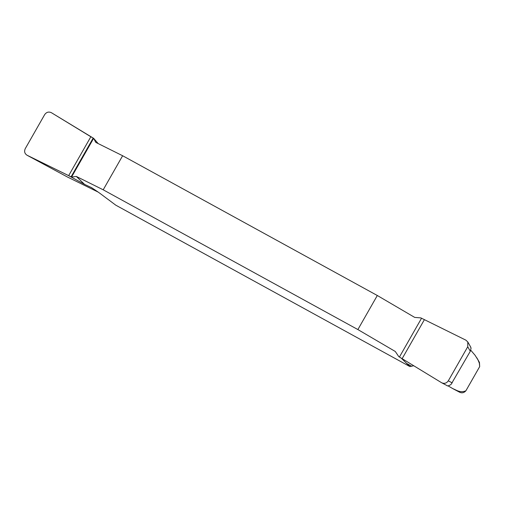 <?xml version="1.0" encoding="UTF-8"?>
<svg xmlns="http://www.w3.org/2000/svg" width="505" height="505" viewBox="0 0 505 505"><rect width="100%" height="100%" fill="white"/><g stroke="black" fill="none" stroke-linecap="round" stroke-linejoin="round"><path stroke-width="0.76" d="M470.502 346.771L471.051 348.248L470.3 351.259L467.737 346.758L467.794 341.961L465.881 340.155L420.861 317.897L414.706 317.405L377.311 295.501L122.633 155.742L103.203 189.804L76.343 176.447L84.55 184.357L91.355 187.538C100.325 193.276 103.506 196.155 109.093 200.163L115.733 205.144L409.921 366.586L413.747 365.74M84.55 184.357L68.655 175.652L90.843 136.754L51.384 112.691C48.714 111.472 46.479 112.104 44.68 114.597L25.25 148.659C24.025 151.468 24.644 153.671 27.106 155.262L67.55 177.066L98.052 192.033M476.796 357.761L479.447 362.407L479.681 366.605L465.863 390.826C463.95 392.89 461.835 393.338 459.525 392.17M465.863 390.826C460.061 393.155 456.684 390.157 452.77 388.61L447.973 385.82M470.774 350.236L475.11 355.324L478.008 359.951L479.352 363.209L479.681 366.605M446.912 385.523C447.361 386.274 448.73 385.921 451.034 384.45L470.3 351.259M122.633 155.742L95.773 142.385L93.64 138.326L98.172 143.578M409.921 366.586L401.172 358.077M103.203 189.804L357.881 329.563L395.276 351.467L398.773 356.625L441.597 382.727L447.083 385.624M92.017 187.904L91.607 187.671M357.881 329.563L377.311 295.501M76.343 176.447L71.552 177.053M38.841 161.594L26.954 155.186L68.655 175.652M90.843 136.754L93.64 138.326L71.552 177.053L27.106 155.262C24.644 153.671 24.025 151.468 25.25 148.659L44.68 114.597C46.479 112.104 48.714 111.472 51.384 112.691L93.64 138.326M441.597 382.727C444.274 383.952 446.508 383.314 448.307 380.82L452.253 382.904M467.737 346.758L448.307 380.82M411.455 366.112L406.405 363.322M71.072 176.826L93.166 138.086M424.333 319.766L402.144 358.664M421.523 318.276L399.43 357.022M67.399 176.984L52.583 168.998M467.794 341.961L470.837 347.301M459.771 392.309L453.32 388.907"/></g></svg>
